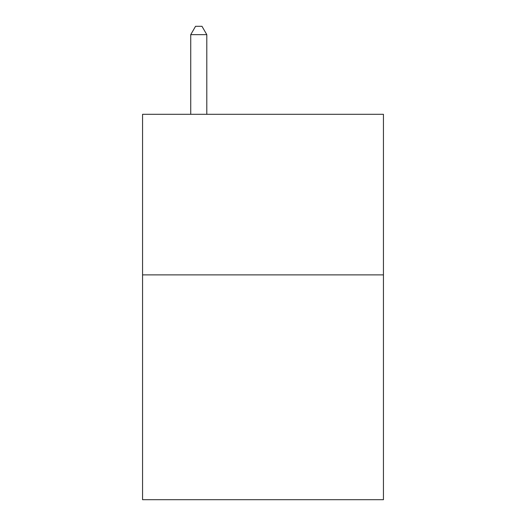 <?xml version="1.0" encoding="UTF-8"?>
<svg xmlns="http://www.w3.org/2000/svg" width="526" height="526" viewBox="0 0 526 526"><rect width="100%" height="100%" fill="white"/><g stroke="black" fill="none" stroke-linecap="round" stroke-linejoin="round"><path stroke-width="0.79" d="M383.441 274.881L383.441 499.7L142.559 499.7L142.559 114.3L383.441 114.3L383.441 274.881L142.559 274.881M206.797 114.3L206.797 34.65L190.734 34.65L190.734 114.3M190.734 34.65L195.554 26.3L201.977 26.3L206.797 34.65"/></g></svg>
